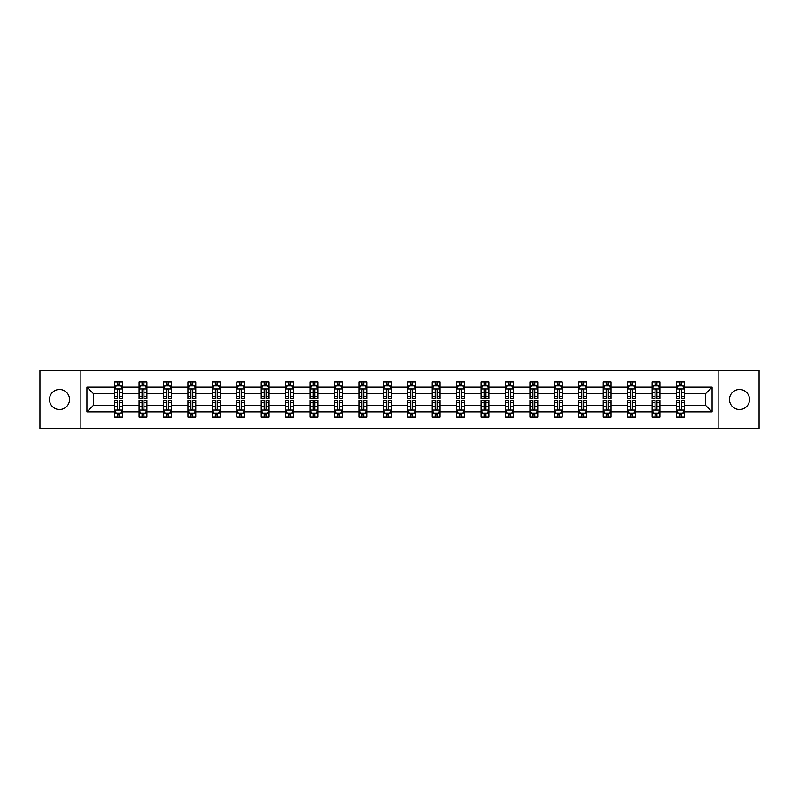<?xml version="1.0" encoding="UTF-8"?>
<svg xmlns="http://www.w3.org/2000/svg" width="799" height="799" viewBox="0 0 799 799"><rect width="100%" height="100%" fill="white"/><g stroke="black" fill="none" stroke-linecap="round" stroke-linejoin="round"><path stroke-width="1.2" d="M739.475 389.483A10.017 10.017 0 0 0 729.457 399.5A10.017 10.017 0 0 0 739.475 409.517A10.017 10.017 0 0 0 749.502 399.5A10.017 10.017 0 0 0 739.475 389.483M59.526 389.483A10.017 10.017 0 0 0 49.498 399.5A10.017 10.017 0 0 0 59.526 409.517A10.017 10.017 0 0 0 69.543 399.5A10.017 10.017 0 0 0 59.526 389.483M718.101 370.526L39.95 370.526L39.95 428.474L759.05 428.474L759.05 370.526L718.101 370.526L718.101 428.474M684.353 411.875L684.353 405.293L705.497 405.293L712.069 411.875L684.353 411.875L684.353 417.118L681.377 417.118L681.377 413.123M80.899 428.474L80.899 370.526M676.523 411.875L659.924 411.875L659.924 405.293L676.523 405.293L676.523 417.118L684.353 417.118L684.353 412.933L682.885 412.933M659.924 411.875L659.924 417.118L656.948 417.118L656.948 413.123M652.094 411.875L635.495 411.875L635.495 405.293L652.094 405.293L652.094 417.118L659.924 417.118L659.924 412.933L658.456 412.933M635.495 411.875L635.495 417.118L632.518 417.118L632.518 413.123M627.664 411.875L611.065 411.875L611.065 405.293L627.664 405.293L627.664 417.118L635.495 417.118L635.495 412.933L634.026 412.933M611.065 411.875L611.065 417.118L608.089 417.118L608.089 413.123M603.235 411.875L586.636 411.875L586.636 405.293L603.235 405.293L603.235 417.118L611.065 417.118L611.065 412.933L609.597 412.933M586.636 411.875L586.636 417.118L583.66 417.118L583.66 413.123M578.806 411.875L562.206 411.875L562.206 405.293L578.806 405.293L578.806 417.118L586.636 417.118L586.636 412.933L585.168 412.933M562.206 411.875L562.206 417.118L559.23 417.118L559.23 413.123M554.376 411.875L537.777 411.875L537.777 405.293L554.376 405.293L554.376 417.118L562.206 417.118L562.206 412.933L560.738 412.933M537.777 411.875L537.777 417.118L534.801 417.118L534.801 413.123M529.947 411.875L513.348 411.875L513.348 405.293L529.947 405.293L529.947 417.118L537.777 417.118L537.777 412.933L536.309 412.933M513.348 411.875L513.348 417.118L510.371 417.118L510.371 413.123M505.517 411.875L488.918 411.875L488.918 405.293L505.517 405.293L505.517 417.118L513.348 417.118L513.348 412.933L511.879 412.933M488.918 411.875L488.918 417.118L485.942 417.118L485.942 413.123M481.088 411.875L464.489 411.875L464.489 405.293L481.088 405.293L481.088 417.118L488.918 417.118L488.918 412.933L487.45 412.933M464.489 411.875L464.489 417.118L461.512 417.118L461.512 413.123M456.658 411.875L440.059 411.875L440.059 405.293L456.658 405.293L456.658 417.118L464.489 417.118L464.489 412.933L463.021 412.933M440.059 411.875L440.059 417.118L437.083 417.118L437.083 413.123M432.229 411.875L415.63 411.875L415.63 405.293L432.229 405.293L432.229 417.118L440.059 417.118L440.059 412.933L438.591 412.933M415.63 411.875L415.63 417.118L412.654 417.118L412.654 413.123M407.8 411.875L391.2 411.875L391.2 405.293L407.8 405.293L407.8 417.118L415.63 417.118L415.63 412.933L414.162 412.933M391.2 411.875L391.2 417.118L388.224 417.118L388.224 413.123M383.37 411.875L366.771 411.875L366.771 405.293L383.37 405.293L383.37 417.118L391.2 417.118L391.2 412.933L389.732 412.933M366.771 411.875L366.771 417.118L363.795 417.118L363.795 413.123M358.941 411.875L342.342 411.875L342.342 405.293L358.941 405.293L358.941 417.118L366.771 417.118L366.771 412.933L365.303 412.933M342.342 411.875L342.342 417.118L339.365 417.118L339.365 413.123M334.511 411.875L317.912 411.875L317.912 405.293L334.511 405.293L334.511 417.118L342.342 417.118L342.342 412.933L340.873 412.933M317.912 411.875L317.912 417.118L314.936 417.118L314.936 413.123M310.082 411.875L293.483 411.875L293.483 405.293L310.082 405.293L310.082 417.118L317.912 417.118L317.912 412.933L316.444 412.933M293.483 411.875L293.483 417.118L290.506 417.118L290.506 413.123M285.652 411.875L269.053 411.875L269.053 405.293L285.652 405.293L285.652 417.118L293.483 417.118L293.483 412.933L292.015 412.933M269.053 411.875L269.053 417.118L266.077 417.118L266.077 413.123M261.223 411.875L244.624 411.875L244.624 405.293L261.223 405.293L261.223 417.118L269.053 417.118L269.053 412.933L267.585 412.933M244.624 411.875L244.624 417.118L241.648 417.118L241.648 413.123M236.794 411.875L220.194 411.875L220.194 405.293L236.794 405.293L236.794 417.118L244.624 417.118L244.624 412.933L243.156 412.933M220.194 411.875L220.194 417.118L217.218 417.118L217.218 413.123M212.364 411.875L195.765 411.875L195.765 405.293L212.364 405.293L212.364 417.118L220.194 417.118L220.194 412.933L218.726 412.933M195.765 411.875L195.765 417.118L192.789 417.118L192.789 413.123M187.935 411.875L171.336 411.875L171.336 405.293L187.935 405.293L187.935 417.118L195.765 417.118L195.765 412.933L194.297 412.933M171.336 411.875L171.336 417.118L168.359 417.118L168.359 413.123M163.505 411.875L146.906 411.875L146.906 405.293L163.505 405.293L163.505 417.118L171.336 417.118L171.336 412.933L169.867 412.933M146.906 411.875L146.906 417.118L143.93 417.118L143.93 413.123M139.076 411.875L122.477 411.875L122.477 405.293L139.076 405.293L139.076 417.118L146.906 417.118L146.906 412.933L145.438 412.933M122.477 411.875L122.477 417.118L119.5 417.118L119.5 413.123M114.647 411.875L86.931 411.875L86.931 387.125L114.647 387.125L114.647 393.707L93.503 393.707L93.503 405.293L114.647 405.293L114.647 417.118L122.477 417.118L122.477 412.933L121.009 412.933M116.115 386.067L114.647 386.067L114.647 381.882L114.647 387.125M117.623 385.877L117.623 381.882L114.647 381.882L122.477 381.882L122.477 387.125L139.076 387.125L139.076 381.882L146.906 381.882L146.906 387.125L163.505 387.125L163.505 381.882L171.336 381.882L171.336 387.125L187.935 387.125L187.935 381.882L195.765 381.882L195.765 387.125L212.364 387.125L212.364 381.882L220.194 381.882L220.194 387.125L236.794 387.125L236.794 381.882L244.624 381.882L244.624 387.125L261.223 387.125L261.223 381.882L269.053 381.882L269.053 387.125L285.652 387.125L285.652 381.882L293.483 381.882L293.483 387.125L310.082 387.125L310.082 381.882L317.912 381.882L317.912 387.125L334.511 387.125L334.511 381.882L342.342 381.882L342.342 387.125L358.941 387.125L358.941 381.882L366.771 381.882L366.771 387.125L383.37 387.125L383.37 381.882L391.2 381.882L391.2 387.125L407.8 387.125L407.8 381.882L415.63 381.882L415.63 387.125L432.229 387.125L432.229 381.882L440.059 381.882L440.059 387.125L456.658 387.125L456.658 381.882L464.489 381.882L464.489 387.125L481.088 387.125L481.088 381.882L488.918 381.882L488.918 387.125L505.517 387.125L505.517 381.882L513.348 381.882L513.348 387.125L529.947 387.125L529.947 381.882L537.777 381.882L537.777 387.125L554.376 387.125L554.376 381.882L562.206 381.882L562.206 387.125L578.806 387.125L578.806 381.882L586.636 381.882L586.636 387.125L603.235 387.125L603.235 381.882L611.065 381.882L611.065 387.125L627.664 387.125L627.664 381.882L635.495 381.882L635.495 387.125L652.094 387.125L652.094 381.882L659.924 381.882L659.924 387.125L676.523 387.125L676.523 381.882L684.353 381.882L684.353 387.125L712.069 387.125L712.069 411.875M676.523 387.125L676.523 393.707L659.924 393.707L659.924 387.125M652.094 387.125L652.094 393.707L635.495 393.707L635.495 387.125M627.664 387.125L627.664 393.707L611.065 393.707L611.065 387.125M603.235 387.125L603.235 393.707L586.636 393.707L586.636 387.125M578.806 387.125L578.806 393.707L562.206 393.707L562.206 387.125M554.376 387.125L554.376 393.707L537.777 393.707L537.777 387.125M529.947 387.125L529.947 393.707L513.348 393.707L513.348 387.125M505.517 387.125L505.517 393.707L488.918 393.707L488.918 387.125M481.088 387.125L481.088 393.707L464.489 393.707L464.489 387.125M456.658 387.125L456.658 393.707L440.059 393.707L440.059 387.125M432.229 387.125L432.229 393.707L415.63 393.707L415.63 387.125M407.8 387.125L407.8 393.707L391.2 393.707L391.2 387.125M383.37 387.125L383.37 393.707L366.771 393.707L366.771 387.125M358.941 387.125L358.941 393.707L342.342 393.707L342.342 387.125M334.511 387.125L334.511 393.707L317.912 393.707L317.912 387.125M310.082 387.125L310.082 393.707L293.483 393.707L293.483 387.125M285.652 387.125L285.652 393.707L269.053 393.707L269.053 387.125M261.223 387.125L261.223 393.707L244.624 393.707L244.624 387.125M236.794 387.125L236.794 393.707L220.194 393.707L220.194 387.125M212.364 387.125L212.364 393.707L195.765 393.707L195.765 387.125M187.935 387.125L187.935 393.707L171.336 393.707L171.336 387.125M163.505 387.125L163.505 393.707L146.906 393.707L146.906 387.125M139.076 387.125L139.076 393.707L122.477 393.707L122.477 387.125M86.931 387.125L93.503 393.707M705.497 405.293L705.497 393.707L684.353 393.707L684.353 387.125M679.5 385.797L681.377 385.797M655.07 385.797L656.948 385.797M630.641 385.797L632.518 385.797M606.211 385.797L608.089 385.797M581.782 385.797L583.66 385.797M557.352 385.797L559.23 385.797M532.923 385.797L534.801 385.797M508.494 385.797L510.371 385.797M484.064 385.797L485.942 385.797M459.635 385.797L461.512 385.797M435.205 385.797L437.083 385.797M410.776 385.797L412.654 385.797M386.346 385.797L388.224 385.797M361.917 385.797L363.795 385.797M337.488 385.797L339.365 385.797M313.058 385.797L314.936 385.797M288.629 385.797L290.506 385.797M264.199 385.797L266.077 385.797M239.77 385.797L241.648 385.797M215.34 385.797L217.218 385.797M190.911 385.797L192.789 385.797M166.482 385.797L168.359 385.797M142.052 385.797L143.93 385.797M117.623 385.797L119.5 385.797M117.623 413.203L119.5 413.203M142.052 413.203L143.93 413.203M166.482 413.203L168.359 413.203M190.911 413.203L192.789 413.203M215.34 413.203L217.218 413.203M239.77 413.203L241.648 413.203M264.199 413.203L266.077 413.203M288.629 413.203L290.506 413.203M313.058 413.203L314.936 413.203M337.488 413.203L339.365 413.203M361.917 413.203L363.795 413.203M386.346 413.203L388.224 413.203M410.776 413.203L412.654 413.203M435.205 413.203L437.083 413.203M459.635 413.203L461.512 413.203M484.064 413.203L485.942 413.203M508.494 413.203L510.371 413.203M532.923 413.203L534.801 413.203M557.352 413.203L559.23 413.203M581.782 413.203L583.66 413.203M606.211 413.203L608.089 413.203M630.641 413.203L632.518 413.203M655.07 413.203L656.948 413.203M679.5 413.203L681.377 413.203M93.503 405.293L86.931 411.875M712.069 387.125L705.497 393.707M119.5 383.919L117.623 383.919M114.647 396.594L114.647 398.561L117.623 398.561L117.623 396.594L114.647 396.594L114.647 393.707M122.477 393.707L122.477 398.561L119.5 398.561L119.5 390.182C118.881 388.973 118.252 388.973 117.623 390.182L117.623 396.594M121.009 386.067L122.477 386.067L122.477 381.882L119.5 381.882L119.5 385.877M122.477 389.003L120.909 385.877L116.215 385.877L114.647 389.003M117.623 415.081L119.5 415.081M122.477 402.406L122.477 400.439L119.5 400.439L119.5 402.406L122.477 402.406L122.477 405.293M114.647 405.293L114.647 400.439L117.623 400.439L117.623 408.818C118.252 410.027 118.871 410.027 119.5 408.818L119.5 402.406M116.115 412.933L114.647 412.933L114.647 417.118L117.623 417.118L117.623 413.123M114.647 409.997L116.215 413.123L120.909 413.123L122.477 409.997M143.93 383.919L142.052 383.919M140.544 386.067L139.076 386.067L139.076 381.882L142.052 381.882L142.052 385.877M139.076 396.594L139.076 398.561L142.052 398.561L142.052 396.594L139.076 396.594L139.076 393.707M146.906 393.707L146.906 398.561L143.93 398.561L143.93 390.182C143.311 388.973 142.681 388.973 142.052 390.182L142.052 396.594M145.438 386.067L146.906 386.067L146.906 381.882L143.93 381.882L143.93 385.877M146.906 389.003L145.338 385.877L140.644 385.877L139.076 389.003M168.359 383.919L166.482 383.919M164.974 386.067L163.505 386.067L163.505 381.882L166.482 381.882L166.482 385.877M163.505 396.594L163.505 398.561L166.482 398.561L166.482 396.594L163.505 396.594L163.505 393.707M171.336 393.707L171.336 398.561L168.359 398.561L168.359 390.182C167.74 388.973 167.111 388.973 166.482 390.182L166.482 396.594M169.867 386.067L171.336 386.067L171.336 381.882L168.359 381.882L168.359 385.877M171.336 389.003L169.768 385.877L165.073 385.877L163.505 389.003M142.052 415.081L143.93 415.081M146.906 402.406L146.906 400.439L143.93 400.439L143.93 402.406L146.906 402.406L146.906 405.293M139.076 405.293L139.076 400.439L142.052 400.439L142.052 408.818C142.681 410.027 143.301 410.027 143.93 408.818L143.93 402.406M140.544 412.933L139.076 412.933L139.076 417.118L142.052 417.118L142.052 413.123M139.076 409.997L140.644 413.123L145.338 413.123L146.906 409.997M166.482 415.081L168.359 415.081M171.336 402.406L171.336 400.439L168.359 400.439L168.359 402.406L171.336 402.406L171.336 405.293M163.505 405.293L163.505 400.439L166.482 400.439L166.482 408.818C167.111 410.027 167.73 410.027 168.359 408.818L168.359 402.406M164.974 412.933L163.505 412.933L163.505 417.118L166.482 417.118L166.482 413.123M163.505 409.997L165.073 413.123L169.768 413.123L171.336 409.997M192.789 383.919L190.911 383.919M189.403 386.067L187.935 386.067L187.935 381.882L190.911 381.882L190.911 385.877M187.935 396.594L187.935 398.561L190.911 398.561L190.911 396.594L187.935 396.594L187.935 393.707M195.765 393.707L195.765 398.561L192.789 398.561L192.789 390.182C192.169 388.973 191.54 388.973 190.911 390.182L190.911 396.594M194.297 386.067L195.765 386.067L195.765 381.882L192.789 381.882L192.789 385.877M195.765 389.003L194.197 385.877L189.503 385.877L187.935 389.003M190.911 415.081L192.789 415.081M195.765 402.406L195.765 400.439L192.789 400.439L192.789 402.406L195.765 402.406L195.765 405.293M187.935 405.293L187.935 400.439L190.911 400.439L190.911 408.818C191.54 410.027 192.16 410.027 192.789 408.818L192.789 402.406M189.403 412.933L187.935 412.933L187.935 417.118L190.911 417.118L190.911 413.123M187.935 409.997L189.503 413.123L194.197 413.123L195.765 409.997M217.218 383.919L215.34 383.919M213.832 386.067L212.364 386.067L212.364 381.882L215.34 381.882L215.34 385.877M212.364 396.594L212.364 398.561L215.34 398.561L215.34 396.594L212.364 396.594L212.364 393.707M220.194 393.707L220.194 398.561L217.218 398.561L217.218 390.182C216.589 388.973 215.97 388.973 215.34 390.182L215.34 396.594M218.726 386.067L220.194 386.067L220.194 381.882L217.218 381.882L217.218 385.877M220.194 389.003L218.626 385.877L213.932 385.877L212.364 389.003M215.34 415.081L217.218 415.081M220.194 402.406L220.194 400.439L217.218 400.439L217.218 402.406L220.194 402.406L220.194 405.293M212.364 405.293L212.364 400.439L215.34 400.439L215.34 408.818C215.97 410.027 216.589 410.027 217.218 408.818L217.218 402.406M213.832 412.933L212.364 412.933L212.364 417.118L215.34 417.118L215.34 413.123M212.364 409.997L213.932 413.123L218.626 413.123L220.194 409.997M241.648 383.919L239.77 383.919M238.262 386.067L236.794 386.067L236.794 381.882L239.77 381.882L239.77 385.877M236.794 396.594L236.794 398.561L239.77 398.561L239.77 396.594L236.794 396.594L236.794 393.707M244.624 393.707L244.624 398.561L241.648 398.561L241.648 390.182C241.018 388.973 240.399 388.973 239.77 390.182L239.77 396.594M243.156 386.067L244.624 386.067L244.624 381.882L241.648 381.882L241.648 385.877M244.624 389.003L243.056 385.877L238.362 385.877L236.794 389.003M239.77 415.081L241.648 415.081M244.624 402.406L244.624 400.439L241.648 400.439L241.648 402.406L244.624 402.406L244.624 405.293M236.794 405.293L236.794 400.439L239.77 400.439L239.77 408.818C240.399 410.027 241.018 410.027 241.648 408.818L241.648 402.406M238.262 412.933L236.794 412.933L236.794 417.118L239.77 417.118L239.77 413.123M236.794 409.997L238.362 413.123L243.056 413.123L244.624 409.997M266.077 383.919L264.199 383.919M262.691 386.067L261.223 386.067L261.223 381.882L264.199 381.882L264.199 385.877M261.223 396.594L261.223 398.561L264.199 398.561L264.199 396.594L261.223 396.594L261.223 393.707M269.053 393.707L269.053 398.561L266.077 398.561L266.077 390.182C265.448 388.973 264.829 388.973 264.199 390.182L264.199 396.594M267.585 386.067L269.053 386.067L269.053 381.882L266.077 381.882L266.077 385.877M269.053 389.003L267.485 385.877L262.791 385.877L261.223 389.003M264.199 415.081L266.077 415.081M269.053 402.406L269.053 400.439L266.077 400.439L266.077 402.406L269.053 402.406L269.053 405.293M261.223 405.293L261.223 400.439L264.199 400.439L264.199 408.818C264.829 410.027 265.448 410.027 266.077 408.818L266.077 402.406M262.691 412.933L261.223 412.933L261.223 417.118L264.199 417.118L264.199 413.123M261.223 409.997L262.791 413.123L267.485 413.123L269.053 409.997M290.506 383.919L288.629 383.919M287.121 386.067L285.652 386.067L285.652 381.882L288.629 381.882L288.629 385.877M285.652 396.594L285.652 398.561L288.629 398.561L288.629 396.594L285.652 396.594L285.652 393.707M293.483 393.707L293.483 398.561L290.506 398.561L290.506 390.182C289.877 388.973 289.258 388.973 288.629 390.182L288.629 396.594M292.015 386.067L293.483 386.067L293.483 381.882L290.506 381.882L290.506 385.877M293.483 389.003L291.915 385.877L287.221 385.877L285.652 389.003M288.629 415.081L290.506 415.081M293.483 402.406L293.483 400.439L290.506 400.439L290.506 402.406L293.483 402.406L293.483 405.293M285.652 405.293L285.652 400.439L288.629 400.439L288.629 408.818C289.258 410.027 289.877 410.027 290.506 408.818L290.506 402.406M287.121 412.933L285.652 412.933L285.652 417.118L288.629 417.118L288.629 413.123M285.652 409.997L287.221 413.123L291.915 413.123L293.483 409.997M314.936 383.919L313.058 383.919M311.55 386.067L310.082 386.067L310.082 381.882L313.058 381.882L313.058 385.877M310.082 396.594L310.082 398.561L313.058 398.561L313.058 396.594L310.082 396.594L310.082 393.707M317.912 393.707L317.912 398.561L314.936 398.561L314.936 390.182C314.307 388.973 313.687 388.973 313.058 390.182L313.058 396.594M316.444 386.067L317.912 386.067L317.912 381.882L314.936 381.882L314.936 385.877M317.912 389.003L316.344 385.877L311.65 385.877L310.082 389.003M313.058 415.081L314.936 415.081M317.912 402.406L317.912 400.439L314.936 400.439L314.936 402.406L317.912 402.406L317.912 405.293M310.082 405.293L310.082 400.439L313.058 400.439L313.058 408.818C313.687 410.027 314.307 410.027 314.936 408.818L314.936 402.406M311.55 412.933L310.082 412.933L310.082 417.118L313.058 417.118L313.058 413.123M310.082 409.997L311.65 413.123L316.344 413.123L317.912 409.997M339.365 383.919L337.488 383.919M335.979 386.067L334.511 386.067L334.511 381.882L337.488 381.882L337.488 385.877M334.511 396.594L334.511 398.561L337.488 398.561L337.488 396.594L334.511 396.594L334.511 393.707M342.342 393.707L342.342 398.561L339.365 398.561L339.365 390.182C338.736 388.973 338.117 388.973 337.488 390.182L337.488 396.594M340.873 386.067L342.342 386.067L342.342 381.882L339.365 381.882L339.365 385.877M342.342 389.003L340.774 385.877L336.079 385.877L334.511 389.003M337.488 415.081L339.365 415.081M342.342 402.406L342.342 400.439L339.365 400.439L339.365 402.406L342.342 402.406L342.342 405.293M334.511 405.293L334.511 400.439L337.488 400.439L337.488 408.818C338.117 410.027 338.736 410.027 339.365 408.818L339.365 402.406M335.979 412.933L334.511 412.933L334.511 417.118L337.488 417.118L337.488 413.123M334.511 409.997L336.079 413.123L340.774 413.123L342.342 409.997M363.795 383.919L361.917 383.919M360.409 386.067L358.941 386.067L358.941 381.882L361.917 381.882L361.917 385.877M358.941 396.594L358.941 398.561L361.917 398.561L361.917 396.594L358.941 396.594L358.941 393.707M366.771 393.707L366.771 398.561L363.795 398.561L363.795 390.182C363.165 388.973 362.546 388.973 361.917 390.182L361.917 396.594M365.303 386.067L366.771 386.067L366.771 381.882L363.795 381.882L363.795 385.877M366.771 389.003L365.203 385.877L360.509 385.877L358.941 389.003M361.917 415.081L363.795 415.081M366.771 402.406L366.771 400.439L363.795 400.439L363.795 402.406L366.771 402.406L366.771 405.293M358.941 405.293L358.941 400.439L361.917 400.439L361.917 408.818C362.546 410.027 363.165 410.027 363.795 408.818L363.795 402.406M360.409 412.933L358.941 412.933L358.941 417.118L361.917 417.118L361.917 413.123M358.941 409.997L360.509 413.123L365.203 413.123L366.771 409.997M388.224 383.919L386.346 383.919M384.838 386.067L383.37 386.067L383.37 381.882L386.346 381.882L386.346 385.877M383.37 396.594L383.37 398.561L386.346 398.561L386.346 396.594L383.37 396.594L383.37 393.707M391.2 393.707L391.2 398.561L388.224 398.561L388.224 390.182C387.595 388.973 386.976 388.973 386.346 390.182L386.346 396.594M389.732 386.067L391.2 386.067L391.2 381.882L388.224 381.882L388.224 385.877M391.2 389.003L389.632 385.877L384.938 385.877L383.37 389.003M386.346 415.081L388.224 415.081M391.2 402.406L391.2 400.439L388.224 400.439L388.224 402.406L391.2 402.406L391.2 405.293M383.37 405.293L383.37 400.439L386.346 400.439L386.346 408.818C386.976 410.027 387.595 410.027 388.224 408.818L388.224 402.406M384.838 412.933L383.37 412.933L383.37 417.118L386.346 417.118L386.346 413.123M383.37 409.997L384.938 413.123L389.632 413.123L391.2 409.997M412.654 383.919L410.776 383.919M409.268 386.067L407.8 386.067L407.8 381.882L410.776 381.882L410.776 385.877M407.8 396.594L407.8 398.561L410.776 398.561L410.776 396.594L407.8 396.594L407.8 393.707M415.63 393.707L415.63 398.561L412.654 398.561L412.654 390.182C412.024 388.973 411.405 388.973 410.776 390.182L410.776 396.594M414.162 386.067L415.63 386.067L415.63 381.882L412.654 381.882L412.654 385.877M415.63 389.003L414.062 385.877L409.368 385.877L407.8 389.003M410.776 415.081L412.654 415.081M415.63 402.406L415.63 400.439L412.654 400.439L412.654 402.406L415.63 402.406L415.63 405.293M407.8 405.293L407.8 400.439L410.776 400.439L410.776 408.818C411.405 410.027 412.024 410.027 412.654 408.818L412.654 402.406M409.268 412.933L407.8 412.933L407.8 417.118L410.776 417.118L410.776 413.123M407.8 409.997L409.368 413.123L414.062 413.123L415.63 409.997M437.083 383.919L435.205 383.919M433.697 386.067L432.229 386.067L432.229 381.882L435.205 381.882L435.205 385.877M432.229 396.594L432.229 398.561L435.205 398.561L435.205 396.594L432.229 396.594L432.229 393.707M440.059 393.707L440.059 398.561L437.083 398.561L437.083 390.182C436.454 388.973 435.835 388.973 435.205 390.182L435.205 396.594M438.591 386.067L440.059 386.067L440.059 381.882L437.083 381.882L437.083 385.877M440.059 389.003L438.491 385.877L433.797 385.877L432.229 389.003M435.205 415.081L437.083 415.081M440.059 402.406L440.059 400.439L437.083 400.439L437.083 402.406L440.059 402.406L440.059 405.293M432.229 405.293L432.229 400.439L435.205 400.439L435.205 408.818C435.835 410.027 436.454 410.027 437.083 408.818L437.083 402.406M433.697 412.933L432.229 412.933L432.229 417.118L435.205 417.118L435.205 413.123M432.229 409.997L433.797 413.123L438.491 413.123L440.059 409.997M461.512 383.919L459.635 383.919M458.127 386.067L456.658 386.067L456.658 381.882L459.635 381.882L459.635 385.877M456.658 396.594L456.658 398.561L459.635 398.561L459.635 396.594L456.658 396.594L456.658 393.707M464.489 393.707L464.489 398.561L461.512 398.561L461.512 390.182C460.883 388.973 460.264 388.973 459.635 390.182L459.635 396.594M463.021 386.067L464.489 386.067L464.489 381.882L461.512 381.882L461.512 385.877M464.489 389.003L462.921 385.877L458.227 385.877L456.658 389.003M459.635 415.081L461.512 415.081M464.489 402.406L464.489 400.439L461.512 400.439L461.512 402.406L464.489 402.406L464.489 405.293M456.658 405.293L456.658 400.439L459.635 400.439L459.635 408.818C460.264 410.027 460.883 410.027 461.512 408.818L461.512 402.406M458.127 412.933L456.658 412.933L456.658 417.118L459.635 417.118L459.635 413.123M456.658 409.997L458.227 413.123L462.921 413.123L464.489 409.997M485.942 383.919L484.064 383.919M482.556 386.067L481.088 386.067L481.088 381.882L484.064 381.882L484.064 385.877M481.088 396.594L481.088 398.561L484.064 398.561L484.064 396.594L481.088 396.594L481.088 393.707M488.918 393.707L488.918 398.561L485.942 398.561L485.942 390.182C485.313 388.973 484.693 388.973 484.064 390.182L484.064 396.594M487.45 386.067L488.918 386.067L488.918 381.882L485.942 381.882L485.942 385.877M488.918 389.003L487.35 385.877L482.656 385.877L481.088 389.003M484.064 415.081L485.942 415.081M488.918 402.406L488.918 400.439L485.942 400.439L485.942 402.406L488.918 402.406L488.918 405.293M481.088 405.293L481.088 400.439L484.064 400.439L484.064 408.818C484.693 410.027 485.313 410.027 485.942 408.818L485.942 402.406M482.556 412.933L481.088 412.933L481.088 417.118L484.064 417.118L484.064 413.123M481.088 409.997L482.656 413.123L487.35 413.123L488.918 409.997M510.371 383.919L508.494 383.919M506.985 386.067L505.517 386.067L505.517 381.882L508.494 381.882L508.494 385.877M505.517 396.594L505.517 398.561L508.494 398.561L508.494 396.594L505.517 396.594L505.517 393.707M513.348 393.707L513.348 398.561L510.371 398.561L510.371 390.182C509.742 388.973 509.123 388.973 508.494 390.182L508.494 396.594M511.879 386.067L513.348 386.067L513.348 381.882L510.371 381.882L510.371 385.877M513.348 389.003L511.779 385.877L507.085 385.877L505.517 389.003M508.494 415.081L510.371 415.081M513.348 402.406L513.348 400.439L510.371 400.439L510.371 402.406L513.348 402.406L513.348 405.293M505.517 405.293L505.517 400.439L508.494 400.439L508.494 408.818C509.123 410.027 509.742 410.027 510.371 408.818L510.371 402.406M506.985 412.933L505.517 412.933L505.517 417.118L508.494 417.118L508.494 413.123M505.517 409.997L507.085 413.123L511.779 413.123L513.348 409.997M534.801 383.919L532.923 383.919M531.415 386.067L529.947 386.067L529.947 381.882L532.923 381.882L532.923 385.877M529.947 396.594L529.947 398.561L532.923 398.561L532.923 396.594L529.947 396.594L529.947 393.707M537.777 393.707L537.777 398.561L534.801 398.561L534.801 390.182C534.171 388.973 533.552 388.973 532.923 390.182L532.923 396.594M536.309 386.067L537.777 386.067L537.777 381.882L534.801 381.882L534.801 385.877M537.777 389.003L536.209 385.877L531.515 385.877L529.947 389.003M532.923 415.081L534.801 415.081M537.777 402.406L537.777 400.439L534.801 400.439L534.801 402.406L537.777 402.406L537.777 405.293M529.947 405.293L529.947 400.439L532.923 400.439L532.923 408.818C533.552 410.027 534.171 410.027 534.801 408.818L534.801 402.406M531.415 412.933L529.947 412.933L529.947 417.118L532.923 417.118L532.923 413.123M529.947 409.997L531.515 413.123L536.209 413.123L537.777 409.997M559.23 383.919L557.352 383.919M555.844 386.067L554.376 386.067L554.376 381.882L557.352 381.882L557.352 385.877M554.376 396.594L554.376 398.561L557.352 398.561L557.352 396.594L554.376 396.594L554.376 393.707M562.206 393.707L562.206 398.561L559.23 398.561L559.23 390.182C558.601 388.973 557.982 388.973 557.352 390.182L557.352 396.594M560.738 386.067L562.206 386.067L562.206 381.882L559.23 381.882L559.23 385.877M562.206 389.003L560.638 385.877L555.944 385.877L554.376 389.003M557.352 415.081L559.23 415.081M562.206 402.406L562.206 400.439L559.23 400.439L559.23 402.406L562.206 402.406L562.206 405.293M554.376 405.293L554.376 400.439L557.352 400.439L557.352 408.818C557.982 410.027 558.601 410.027 559.23 408.818L559.23 402.406M555.844 412.933L554.376 412.933L554.376 417.118L557.352 417.118L557.352 413.123M554.376 409.997L555.944 413.123L560.638 413.123L562.206 409.997M583.66 383.919L581.782 383.919M580.274 386.067L578.806 386.067L578.806 381.882L581.782 381.882L581.782 385.877M578.806 396.594L578.806 398.561L581.782 398.561L581.782 396.594L578.806 396.594L578.806 393.707M586.636 393.707L586.636 398.561L583.66 398.561L583.66 390.182C583.03 388.973 582.411 388.973 581.782 390.182L581.782 396.594M585.168 386.067L586.636 386.067L586.636 381.882L583.66 381.882L583.66 385.877M586.636 389.003L585.068 385.877L580.374 385.877L578.806 389.003M581.782 415.081L583.66 415.081M586.636 402.406L586.636 400.439L583.66 400.439L583.66 402.406L586.636 402.406L586.636 405.293M578.806 405.293L578.806 400.439L581.782 400.439L581.782 408.818C582.411 410.027 583.03 410.027 583.66 408.818L583.66 402.406M580.274 412.933L578.806 412.933L578.806 417.118L581.782 417.118L581.782 413.123M578.806 409.997L580.374 413.123L585.068 413.123L586.636 409.997M608.089 383.919L606.211 383.919M604.703 386.067L603.235 386.067L603.235 381.882L606.211 381.882L606.211 385.877M603.235 396.594L603.235 398.561L606.211 398.561L606.211 396.594L603.235 396.594L603.235 393.707M611.065 393.707L611.065 398.561L608.089 398.561L608.089 390.182C607.46 388.973 606.841 388.973 606.211 390.182L606.211 396.594M609.597 386.067L611.065 386.067L611.065 381.882L608.089 381.882L608.089 385.877M611.065 389.003L609.497 385.877L604.803 385.877L603.235 389.003M606.211 415.081L608.089 415.081M611.065 402.406L611.065 400.439L608.089 400.439L608.089 402.406L611.065 402.406L611.065 405.293M603.235 405.293L603.235 400.439L606.211 400.439L606.211 408.818C606.831 410.027 607.46 410.027 608.089 408.818L608.089 402.406M604.703 412.933L603.235 412.933L603.235 417.118L606.211 417.118L606.211 413.123M603.235 409.997L604.803 413.123L609.497 413.123L611.065 409.997M632.518 383.919L630.641 383.919M629.133 386.067L627.664 386.067L627.664 381.882L630.641 381.882L630.641 385.877M627.664 396.594L627.664 398.561L630.641 398.561L630.641 396.594L627.664 396.594L627.664 393.707M635.495 393.707L635.495 398.561L632.518 398.561L632.518 390.182C631.889 388.973 631.27 388.973 630.641 390.182L630.641 396.594M634.026 386.067L635.495 386.067L635.495 381.882L632.518 381.882L632.518 385.877M635.495 389.003L633.927 385.877L629.232 385.877L627.664 389.003M630.641 415.081L632.518 415.081M635.495 402.406L635.495 400.439L632.518 400.439L632.518 402.406L635.495 402.406L635.495 405.293M627.664 405.293L627.664 400.439L630.641 400.439L630.641 408.818C631.26 410.027 631.889 410.027 632.518 408.818L632.518 402.406M629.133 412.933L627.664 412.933L627.664 417.118L630.641 417.118L630.641 413.123M627.664 409.997L629.232 413.123L633.927 413.123L635.495 409.997M656.948 383.919L655.07 383.919M653.562 386.067L652.094 386.067L652.094 381.882L655.07 381.882L655.07 385.877M652.094 396.594L652.094 398.561L655.07 398.561L655.07 396.594L652.094 396.594L652.094 393.707M659.924 393.707L659.924 398.561L656.948 398.561L656.948 390.182C656.319 388.973 655.699 388.973 655.07 390.182L655.07 396.594M658.456 386.067L659.924 386.067L659.924 381.882L656.948 381.882L656.948 385.877M659.924 389.003L658.356 385.877L653.662 385.877L652.094 389.003M655.07 415.081L656.948 415.081M659.924 402.406L659.924 400.439L656.948 400.439L656.948 402.406L659.924 402.406L659.924 405.293M652.094 405.293L652.094 400.439L655.07 400.439L655.07 408.818C655.689 410.027 656.319 410.027 656.948 408.818L656.948 402.406M653.562 412.933L652.094 412.933L652.094 417.118L655.07 417.118L655.07 413.123M652.094 409.997L653.662 413.123L658.356 413.123L659.924 409.997M681.377 383.919L679.5 383.919M677.991 386.067L676.523 386.067L676.523 381.882L679.5 381.882L679.5 385.877M676.523 396.594L676.523 398.561L679.5 398.561L679.5 396.594L676.523 396.594L676.523 393.707M684.353 393.707L684.353 398.561L681.377 398.561L681.377 390.182C680.748 388.973 680.129 388.973 679.5 390.182L679.5 396.594M682.885 386.067L684.353 386.067L684.353 381.882L681.377 381.882L681.377 385.877M684.353 389.003L682.785 385.877L678.091 385.877L676.523 389.003M679.5 415.081L681.377 415.081M684.353 402.406L684.353 400.439L681.377 400.439L681.377 402.406L684.353 402.406L684.353 405.293M676.523 405.293L676.523 400.439L679.5 400.439L679.5 408.818C680.119 410.027 680.748 410.027 681.377 408.818L681.377 402.406M677.991 412.933L676.523 412.933L676.523 417.118L679.5 417.118L679.5 413.123M676.523 409.997L678.091 413.123L682.785 413.123L684.353 409.997M122.437 388.933L114.686 388.933M122.477 396.594L119.5 396.594M117.623 392.399L114.647 392.399M122.477 392.399L119.5 392.399M119.5 384.918L117.623 384.918M114.686 410.067L122.437 410.067M114.647 402.406L117.623 402.406M119.5 406.601L122.477 406.601M114.647 406.601L117.623 406.601M117.623 414.082L119.5 414.082M146.866 388.933L139.116 388.933M146.906 396.594L143.93 396.594M142.052 392.399L139.076 392.399M146.906 392.399L143.93 392.399M143.93 384.918L142.052 384.918M171.296 388.933L163.545 388.933M171.336 396.594L168.359 396.594M166.482 392.399L163.505 392.399M171.336 392.399L168.359 392.399M168.359 384.918L166.482 384.918M139.116 410.067L146.866 410.067M139.076 402.406L142.052 402.406M143.93 406.601L146.906 406.601M139.076 406.601L142.052 406.601M142.052 414.082L143.93 414.082M163.545 410.067L171.296 410.067M163.505 402.406L166.482 402.406M168.359 406.601L171.336 406.601M163.505 406.601L166.482 406.601M166.482 414.082L168.359 414.082M195.725 388.933L187.975 388.933M195.765 396.594L192.789 396.594M190.911 392.399L187.935 392.399M195.765 392.399L192.789 392.399M192.789 384.918L190.911 384.918M187.975 410.067L195.725 410.067M187.935 402.406L190.911 402.406M192.789 406.601L195.765 406.601M187.935 406.601L190.911 406.601M190.911 414.082L192.789 414.082M220.154 388.933L212.404 388.933M220.194 396.594L217.218 396.594M215.34 392.399L212.364 392.399M220.194 392.399L217.218 392.399M217.218 384.918L215.34 384.918M212.404 410.067L220.154 410.067M212.364 402.406L215.34 402.406M217.218 406.601L220.194 406.601M212.364 406.601L215.34 406.601M215.34 414.082L217.218 414.082M244.584 388.933L236.834 388.933M244.624 396.594L241.648 396.594M239.77 392.399L236.794 392.399M244.624 392.399L241.648 392.399M241.648 384.918L239.77 384.918M236.834 410.067L244.584 410.067M236.794 402.406L239.77 402.406M241.648 406.601L244.624 406.601M236.794 406.601L239.77 406.601M239.77 414.082L241.648 414.082M269.013 388.933L261.263 388.933M269.053 396.594L266.077 396.594M264.199 392.399L261.223 392.399M269.053 392.399L266.077 392.399M266.077 384.918L264.199 384.918M261.263 410.067L269.013 410.067M261.223 402.406L264.199 402.406M266.077 406.601L269.053 406.601M261.223 406.601L264.199 406.601M264.199 414.082L266.077 414.082M293.443 388.933L285.692 388.933M293.483 396.594L290.506 396.594M288.629 392.399L285.652 392.399M293.483 392.399L290.506 392.399M290.506 384.918L288.629 384.918M285.692 410.067L293.443 410.067M285.652 402.406L288.629 402.406M290.506 406.601L293.483 406.601M285.652 406.601L288.629 406.601M288.629 414.082L290.506 414.082M317.872 388.933L310.122 388.933M317.912 396.594L314.936 396.594M313.058 392.399L310.082 392.399M317.912 392.399L314.936 392.399M314.936 384.918L313.058 384.918M310.122 410.067L317.872 410.067M310.082 402.406L313.058 402.406M314.936 406.601L317.912 406.601M310.082 406.601L313.058 406.601M313.058 414.082L314.936 414.082M342.302 388.933L334.551 388.933M342.342 396.594L339.365 396.594M337.488 392.399L334.511 392.399M342.342 392.399L339.365 392.399M339.365 384.918L337.488 384.918M334.551 410.067L342.302 410.067M334.511 402.406L337.488 402.406M339.365 406.601L342.342 406.601M334.511 406.601L337.488 406.601M337.488 414.082L339.365 414.082M366.731 388.933L358.981 388.933M366.771 396.594L363.795 396.594M361.917 392.399L358.941 392.399M366.771 392.399L363.795 392.399M363.795 384.918L361.917 384.918M358.981 410.067L366.731 410.067M358.941 402.406L361.917 402.406M363.795 406.601L366.771 406.601M358.941 406.601L361.917 406.601M361.917 414.082L363.795 414.082M391.16 388.933L383.41 388.933M391.2 396.594L388.224 396.594M386.346 392.399L383.37 392.399M391.2 392.399L388.224 392.399M388.224 384.918L386.346 384.918M383.41 410.067L391.16 410.067M383.37 402.406L386.346 402.406M388.224 406.601L391.2 406.601M383.37 406.601L386.346 406.601M386.346 414.082L388.224 414.082M415.59 388.933L407.84 388.933M415.63 396.594L412.654 396.594M410.776 392.399L407.8 392.399M415.63 392.399L412.654 392.399M412.654 384.918L410.776 384.918M407.84 410.067L415.59 410.067M407.8 402.406L410.776 402.406M412.654 406.601L415.63 406.601M407.8 406.601L410.776 406.601M410.776 414.082L412.654 414.082M440.019 388.933L432.269 388.933M440.059 396.594L437.083 396.594M435.205 392.399L432.229 392.399M440.059 392.399L437.083 392.399M437.083 384.918L435.205 384.918M432.269 410.067L440.019 410.067M432.229 402.406L435.205 402.406M437.083 406.601L440.059 406.601M432.229 406.601L435.205 406.601M435.205 414.082L437.083 414.082M464.449 388.933L456.698 388.933M464.489 396.594L461.512 396.594M459.635 392.399L456.658 392.399M464.489 392.399L461.512 392.399M461.512 384.918L459.635 384.918M456.698 410.067L464.449 410.067M456.658 402.406L459.635 402.406M461.512 406.601L464.489 406.601M456.658 406.601L459.635 406.601M459.635 414.082L461.512 414.082M488.878 388.933L481.128 388.933M488.918 396.594L485.942 396.594M484.064 392.399L481.088 392.399M488.918 392.399L485.942 392.399M485.942 384.918L484.064 384.918M481.128 410.067L488.878 410.067M481.088 402.406L484.064 402.406M485.942 406.601L488.918 406.601M481.088 406.601L484.064 406.601M484.064 414.082L485.942 414.082M513.308 388.933L505.557 388.933M513.348 396.594L510.371 396.594M508.494 392.399L505.517 392.399M513.348 392.399L510.371 392.399M510.371 384.918L508.494 384.918M505.557 410.067L513.308 410.067M505.517 402.406L508.494 402.406M510.371 406.601L513.348 406.601M505.517 406.601L508.494 406.601M508.494 414.082L510.371 414.082M537.737 388.933L529.987 388.933M537.777 396.594L534.801 396.594M532.923 392.399L529.947 392.399M537.777 392.399L534.801 392.399M534.801 384.918L532.923 384.918M529.987 410.067L537.737 410.067M529.947 402.406L532.923 402.406M534.801 406.601L537.777 406.601M529.947 406.601L532.923 406.601M532.923 414.082L534.801 414.082M562.166 388.933L554.416 388.933M562.206 396.594L559.23 396.594M557.352 392.399L554.376 392.399M562.206 392.399L559.23 392.399M559.23 384.918L557.352 384.918M554.416 410.067L562.166 410.067M554.376 402.406L557.352 402.406M559.23 406.601L562.206 406.601M554.376 406.601L557.352 406.601M557.352 414.082L559.23 414.082M586.596 388.933L578.846 388.933M586.636 396.594L583.66 396.594M581.782 392.399L578.806 392.399M586.636 392.399L583.66 392.399M583.66 384.918L581.782 384.918M578.846 410.067L586.596 410.067M578.806 402.406L581.782 402.406M583.66 406.601L586.636 406.601M578.806 406.601L581.782 406.601M581.782 414.082L583.66 414.082M611.025 388.933L603.275 388.933M611.065 396.594L608.089 396.594M606.211 392.399L603.235 392.399M611.065 392.399L608.089 392.399M608.089 384.918L606.211 384.918M603.275 410.067L611.025 410.067M603.235 402.406L606.211 402.406M608.089 406.601L611.065 406.601M603.235 406.601L606.211 406.601M606.211 414.082L608.089 414.082M635.455 388.933L627.704 388.933M635.495 396.594L632.518 396.594M630.641 392.399L627.664 392.399M635.495 392.399L632.518 392.399M632.518 384.918L630.641 384.918M627.704 410.067L635.455 410.067M627.664 402.406L630.641 402.406M632.518 406.601L635.495 406.601M627.664 406.601L630.641 406.601M630.641 414.082L632.518 414.082M659.884 388.933L652.134 388.933M659.924 396.594L656.948 396.594M655.07 392.399L652.094 392.399M659.924 392.399L656.948 392.399M656.948 384.918L655.07 384.918M652.134 410.067L659.884 410.067M652.094 402.406L655.07 402.406M656.948 406.601L659.924 406.601M652.094 406.601L655.07 406.601M655.07 414.082L656.948 414.082M684.314 388.933L676.563 388.933M684.353 396.594L681.377 396.594M679.5 392.399L676.523 392.399M684.353 392.399L681.377 392.399M681.377 384.918L679.5 384.918M676.563 410.067L684.314 410.067M676.523 402.406L679.5 402.406M681.377 406.601L684.353 406.601M676.523 406.601L679.5 406.601M679.5 414.082L681.377 414.082"/></g></svg>
